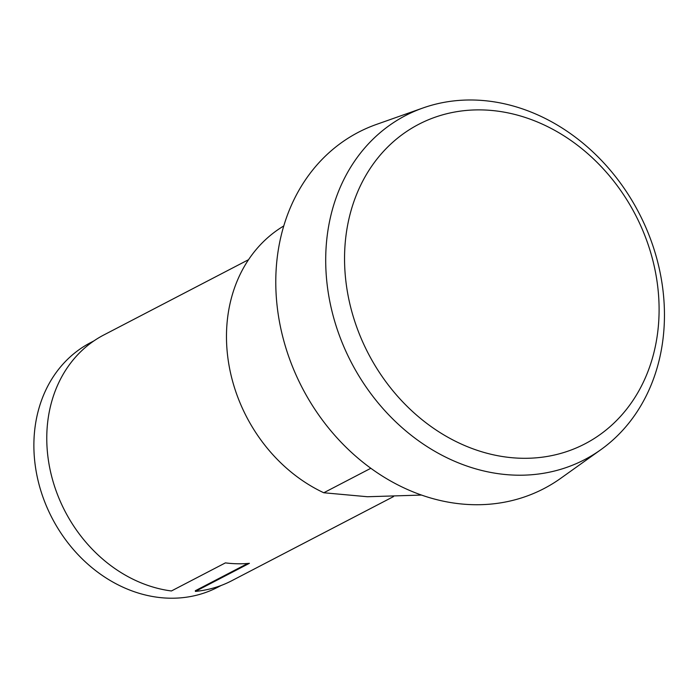 <?xml version="1.0" encoding="UTF-8"?>
<svg xmlns="http://www.w3.org/2000/svg" width="698" height="698" viewBox="0 0 698 698"><rect width="100%" height="100%" fill="white"/><g stroke="black" fill="none" stroke-linecap="round" stroke-linejoin="round"><path stroke-width="1.05" d="M345.885 281.268A180.093 150.506 -117.5 0 1 481.358 109.9A180.093 150.506 -117.5 0 1 657.76 286.913A180.093 150.506 -117.5 0 1 522.287 458.281A180.093 150.506 -117.5 0 1 345.885 281.268M663.013 290.638A193.948 162.084 -117.5 0 1 600.795 449.721A193.948 162.084 -117.5 0 1 431.757 449.495A193.948 162.084 -117.5 0 1 327.144 284.566A193.948 162.084 -117.5 0 1 423.023 107.963A193.948 162.084 -117.5 0 1 663.013 290.638M600.795 449.721L560.703 478.331A200.876 167.878 -117.5 0 1 385.628 478.095A200.876 167.878 -117.5 0 1 277.272 307.277A200.876 167.878 -117.5 0 1 376.58 124.375L423.023 107.963M283.772 225.951A152.391 127.35 62.5 0 0 227.609 355.71A152.391 127.35 62.5 0 0 323.776 492.762L370.839 468.279M421.505 495.065L367.462 496.74L323.776 492.762M93.881 340.921L90.644 342.605A137.838 115.196 62.5 0 0 34.9 462.73A137.838 115.196 62.5 0 0 217.863 587.175L221.109 585.491M247.746 563.469L195.327 590.735L195.405 591.407A138.536 115.772 62.5 0 0 231.684 580.771L393.532 496.575M248.558 259.682L103.819 334.97A138.536 115.772 62.5 0 0 47.796 455.698A138.536 115.772 62.5 0 0 171.42 590.97L225.41 562.885A138.536 115.772 62.5 0 0 249.404 563.321L195.405 591.407"/></g></svg>
